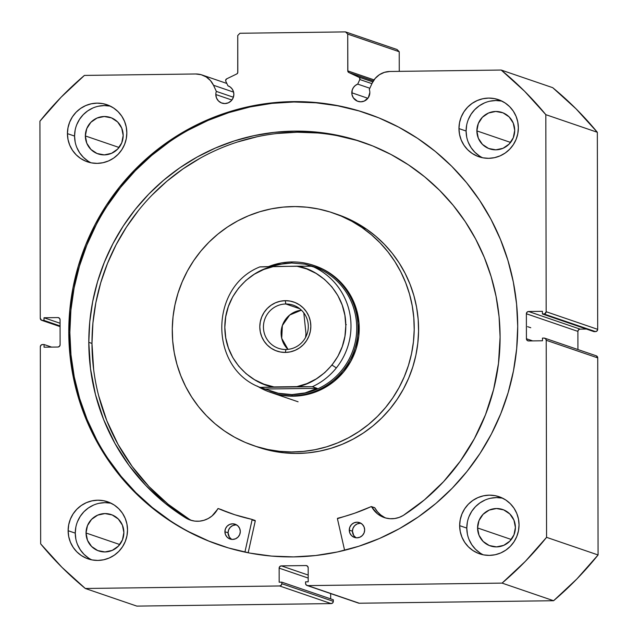 <?xml version="1.0" encoding="UTF-8"?>
<svg xmlns="http://www.w3.org/2000/svg" width="638" height="638" viewBox="0 0 638 638"><rect width="100%" height="100%" fill="white"/><g stroke="black" fill="none" stroke-linecap="round" stroke-linejoin="round"><path stroke-width="0.96" d="M358.436 603.07L307.771 585.612A2.233 2.193 108.9 0 1 305.562 583.411L305.562 581.848L308.202 581.816L308.178 567.756A2.233 2.193 108.9 0 0 306.703 565.675L306.719 565.683A2.233 2.193 108.9 0 0 305.977 565.555L307.349 566.026L305.977 565.555L281.342 565.874L308.186 575.061L281.342 565.874A2.233 2.193 108.9 0 0 279.141 568.131L308.194 578.068L279.141 568.131L279.165 582.191L281.805 582.151L333.323 599.776L281.805 582.151L281.813 583.714L333.323 601.339L333.323 599.776L333.323 601.339A2.233 2.193 -71.1 0 1 331.13 603.596L279.611 585.971L331.13 603.596L332.685 602.918L333.323 601.339L281.813 583.714A2.233 2.193 108.9 0 1 279.611 585.971L85.301 588.483L136.811 606.1L331.13 603.596L136.811 606.1L85.301 588.483A333.012 327.119 108.9 0 1 40.665 543.863L40.314 346.801A2.233 2.193 108.9 0 1 42.515 344.544L44.054 344.52L51.59 347.104L44.054 344.52L44.054 347.2L57.914 347.024A2.233 2.193 108.9 0 0 60.108 344.759L60.068 319.782A2.233 2.193 108.9 0 0 57.867 317.572L59.238 318.043L57.867 317.572L44.006 317.756L60.076 323.251L44.006 317.756L44.014 320.428L60.076 325.93L44.014 320.428L42.467 320.451L60.076 326.473L42.467 320.451A2.233 2.193 108.9 0 1 40.266 318.25L39.923 121.188A333.012 327.119 108.9 0 1 84.407 75.42L195.683 73.984A19.961 19.603 108.9 0 1 213.507 85.261L216.362 91.401A9.163 9.004 108.9 0 0 215.819 94.536L216.513 98.029L218.475 100.971L221.402 102.909L224.855 103.563L228.308 102.822L231.227 100.804L233.181 97.813L233.859 94.304A9.163 9.004 108.9 0 0 227.91 85.787L225.804 81.249A1.786 1.755 108.9 0 1 225.637 80.5A1.786 1.755 -71.1 0 0 225.804 81.249L227.91 85.787L230.318 87.095L232.216 89.081L233.436 91.561L233.859 94.304A9.163 9.004 108.9 0 1 221.872 103.093A9.163 9.004 108.9 0 1 215.819 94.536L231.897 100.03L215.819 94.536A9.163 9.004 108.9 0 1 216.362 91.401L233.388 97.231L216.362 91.401L213.507 85.261L210.46 80.579L206.241 76.967L201.185 74.71L195.683 73.984L84.407 75.42L61.088 97.231L39.923 121.188L40.266 318.25L41.63 320.292L44.014 320.428L44.006 317.756L57.867 317.572L59.422 318.21L60.068 319.782L60.108 344.759L59.47 346.346L57.914 347.024L44.054 347.2L44.054 344.52L42.515 344.544L40.96 345.214L40.314 346.801L40.665 543.863L61.91 567.278L85.301 588.483L279.611 585.971L281.167 585.301L281.813 583.714L281.805 582.151L279.165 582.191L279.141 568.131L279.787 566.552L281.342 565.874L305.977 565.555L307.532 566.193L308.178 567.756L308.202 581.816L305.562 581.848L305.562 583.411L306.208 584.974L307.771 585.612L502.082 583.108L525.401 561.296L546.567 537.34L546.216 340.277L545.57 338.706L544.015 338.076L542.475 338.092L542.483 340.772L528.623 340.947L527.068 340.317L526.422 338.746L526.374 313.768L527.02 312.181L528.575 311.504L542.428 311.328L542.436 314L544.812 313.8L546.168 311.727L545.825 114.665L524.58 91.25L501.189 70.044L389.906 71.48L384.411 72.349L379.363 74.734L375.152 78.458L372.129 83.211L369.29 89.432A9.163 9.004 108.9 0 1 357.862 101.338A9.163 9.004 108.9 0 1 351.809 92.781L367.879 98.284L351.809 92.781A9.163 9.004 108.9 0 1 357.719 84.112L369.833 88.251L357.719 84.112L359.816 79.519L359.513 77.565L348.803 72.493L347.854 71.384L347.718 34.101L345.517 31.9L239.936 33.264L237.743 35.521L237.735 72.804L236.794 73.936L226.649 78.865L225.637 80.5A1.786 1.755 108.9 0 1 226.649 78.865L236.794 73.936A1.786 1.755 108.9 0 0 237.807 72.309L237.743 35.521L239.936 33.264L345.517 31.9L397.027 49.517L399.228 51.726L397.027 49.517L345.517 31.9L347.718 34.101L347.782 70.89L374.051 79.87L347.782 70.89A1.786 1.755 108.9 0 0 348.803 72.493L373.366 80.89L348.803 72.493L358.955 77.158A1.786 1.755 108.9 0 1 359.816 79.519L371.922 83.658L359.816 79.519L357.719 84.112L355.318 85.484L353.428 87.518L352.216 90.03L351.985 94.568L353.332 97.845L357.392 101.163L360.837 101.809L364.29 101.067L368.333 97.646L369.841 92.55A9.163 9.004 108.9 0 0 369.29 89.432L372.129 83.211A19.961 19.603 108.9 0 1 389.906 71.48L501.189 70.044A333.012 327.119 108.9 0 1 545.825 114.665L597.335 132.281L576.09 108.875L552.699 87.669L501.189 70.044L552.699 87.669A333.012 327.119 -71.1 0 1 597.335 132.281L597.686 329.344L597.335 132.281L545.825 114.665L546.168 311.727A2.233 2.193 108.9 0 1 543.975 313.984L595.485 331.601L597.04 330.931L597.686 329.344L546.168 311.727L597.686 329.344A2.233 2.193 -71.1 0 1 595.485 331.601L593.946 331.624L595.485 331.601L543.975 313.984L542.436 314L593.946 331.624L542.436 314L542.428 311.328L528.575 311.504L580.086 329.128L586.41 329.041L580.086 329.128L528.575 311.504A2.233 2.193 108.9 0 0 526.374 313.768L577.892 331.385L578.53 329.798L580.086 329.128A2.233 2.193 -71.1 0 0 577.892 331.385L577.924 349.536L577.892 331.385L526.374 313.768L526.422 338.746L532.706 340.899L526.422 338.746A2.233 2.193 108.9 0 0 528.623 340.947L542.483 340.772L542.475 338.092L544.015 338.076A2.233 2.193 108.9 0 1 546.216 340.277L597.734 357.894L596.37 355.852M367.592 113.644A228.077 224.042 -71.1 0 0 69.845 332.526L68.776 332.159A228.077 224.042 108.9 0 1 367.057 113.46A228.077 224.042 108.9 0 1 517.713 326.369L516.668 348.699L513.478 370.837L508.159 392.577L500.774 413.703L491.396 434.023L480.103 453.331L467.008 471.442L452.246 488.182L435.953 503.398L418.281 516.932L399.404 528.663L379.506 538.472L358.779 546.264L337.422 551.966L315.643 555.523L293.639 556.902L271.636 556.097L249.841 553.098L228.468 547.946L207.709 540.681L187.779 531.39L168.863 520.145L151.15 507.066L134.801 492.281L119.984 475.916L106.825 458.14L95.469 439.127L86.018 419.054L78.554 398.112L73.171 376.516L69.893 354.457L68.776 332.159L69.821 309.829L73.011 287.69L78.33 265.95L85.707 244.825L95.094 224.504L106.386 205.197L119.473 187.086L134.243 170.346L150.536 155.13L168.209 141.596L187.078 129.865L206.975 120.056L227.702 112.264L249.059 106.562L270.847 102.997L292.85 101.617L314.853 102.431L336.649 105.429L358.022 110.581L378.773 117.839L398.702 127.137L417.619 138.374L435.339 151.453L451.688 166.247L466.506 182.612L479.656 200.388L491.021 219.4L500.471 239.473L507.928 260.416L513.319 282.012L516.589 304.071L517.713 326.369A228.077 224.042 108.9 0 1 219.432 545.067A228.077 224.042 108.9 0 1 68.776 332.159L69.845 332.526A228.077 224.042 -71.1 0 0 219.966 545.251M75.826 527.259L75.268 533.145L68.13 530.704A30.169 29.635 108.9 0 1 107.591 501.771A30.169 29.635 108.9 0 1 127.52 529.939L126.962 535.816L125.279 541.487L122.544 546.734L118.859 551.344L114.369 555.148L109.242 557.995L103.675 559.781L97.877 560.435L92.087 559.933L86.513 558.29L81.377 555.57L76.871 551.886L73.171 547.372L70.411 542.196L68.713 536.574L68.13 530.704L68.697 524.819L70.371 519.149L73.107 513.909L76.791 509.299L81.289 505.495L86.417 502.64L91.984 500.862L97.773 500.208L103.571 500.71L109.146 502.353L114.282 505.065L118.788 508.757L122.488 513.271L125.239 518.439L126.938 524.069L127.52 529.939A30.169 29.635 108.9 0 1 88.06 558.864A30.169 29.635 108.9 0 1 68.13 530.704L75.268 533.145A30.169 29.635 -71.1 0 0 91.705 559.853M467.351 522.211L466.793 528.097L459.655 525.656A30.169 29.635 108.9 0 1 499.115 496.723A30.169 29.635 108.9 0 1 519.045 524.891L518.487 530.768L516.804 536.438L514.068 541.686L510.384 546.295L505.894 550.1L500.766 552.947L495.2 554.733L489.402 555.387L483.612 554.885L478.037 553.242L472.902 550.522L468.396 546.838L464.695 542.316L461.936 537.148L460.237 531.518L459.655 525.656L460.221 519.771L461.896 514.1L464.631 508.861L468.316 504.243L472.814 500.447L477.942 497.592L483.508 495.806L489.298 495.16L495.096 495.662L500.67 497.305L505.806 500.017L510.312 503.709L514.013 508.223L516.764 513.391L518.463 519.021L519.045 524.891A30.169 29.635 108.9 0 1 479.585 553.816A30.169 29.635 108.9 0 1 459.655 525.656L466.793 528.097A30.169 29.635 -71.1 0 0 483.229 554.805M75.132 130.2L74.574 136.077L67.437 133.637A30.169 29.635 108.9 0 1 106.897 104.704A30.169 29.635 108.9 0 1 126.826 132.871L126.268 138.757L124.585 144.427L121.85 149.667L118.166 154.276L113.676 158.08L108.548 160.928L102.981 162.714L97.183 163.368L91.393 162.865L85.819 161.223L80.683 158.511L76.177 154.819L72.477 150.305L69.717 145.137L68.019 139.507L67.437 133.637L68.003 127.759L69.678 122.089L72.413 116.842L76.097 112.232L80.595 108.428L85.723 105.581L91.29 103.795L97.08 103.141L102.877 103.643L108.452 105.286L113.588 108.005L118.094 111.69L121.794 116.204L124.546 121.379L126.244 127.002L126.826 132.871A30.169 29.635 108.9 0 1 87.366 161.805A30.169 29.635 108.9 0 1 67.437 133.637L74.574 136.077A30.169 29.635 -71.1 0 0 91.019 162.794M466.657 125.144L466.099 131.029L458.961 128.589A30.169 29.635 108.9 0 1 498.422 99.656A30.169 29.635 108.9 0 1 518.351 127.823L517.793 133.709L516.11 139.379L513.375 144.619L509.69 149.228L505.2 153.032L500.072 155.879L494.506 157.666L488.708 158.32L482.918 157.817L477.344 156.174L472.208 153.455L467.702 149.77L464.001 145.257L461.242 140.081L459.543 134.458L458.961 128.589L459.527 122.711L461.202 117.033L463.938 111.794L467.622 107.184L472.12 103.38L477.248 100.533L482.814 98.746L488.604 98.093L494.402 98.595L499.977 100.238L505.113 102.957L509.618 106.642L513.319 111.156L516.07 116.331L517.769 121.954L518.351 127.823A30.169 29.635 108.9 0 1 478.891 156.757A30.169 29.635 108.9 0 1 458.961 128.589L466.099 131.029A30.169 29.635 -71.1 0 0 482.543 157.745M514.707 130.399A19.22 18.877 108.9 0 1 489.569 148.829A19.22 18.877 108.9 0 1 476.873 130.894L510.599 142.426L476.873 130.894A19.22 18.877 108.9 0 1 502.01 112.463A19.22 18.877 108.9 0 1 514.707 130.399L513.279 137.76L509.188 144.036L503.063 148.279L495.822 149.834L488.58 148.463L482.44 144.387L478.325 138.215L476.873 130.894L478.301 123.533L482.392 117.256L488.525 113.014L495.758 111.459L502.999 112.83L509.148 116.906L513.255 123.078L514.707 130.399M123.182 135.455A19.22 18.877 108.9 0 1 98.045 153.886A19.22 18.877 108.9 0 1 85.348 135.942L119.075 147.474L85.348 135.942A19.22 18.877 108.9 0 1 110.486 117.512A19.22 18.877 108.9 0 1 123.182 135.455L121.754 142.808L117.663 149.085L111.538 153.327L104.297 154.882L97.056 153.511L90.915 149.436L86.8 143.263L85.348 135.942L86.776 128.581L90.867 122.305L97 118.062L104.233 116.515L111.475 117.878L117.623 121.962L121.73 128.126L123.182 135.455M515.4 527.466A19.22 18.877 108.9 0 1 490.263 545.897A19.22 18.877 108.9 0 1 477.567 527.953L511.285 539.485L477.567 527.953A19.22 18.877 108.9 0 1 502.704 509.523A19.22 18.877 108.9 0 1 515.4 527.466L513.973 534.827L509.882 541.104L503.757 545.338L496.516 546.894L489.274 545.53L483.133 541.447L479.018 535.274L477.567 527.953L478.994 520.592L483.086 514.316L489.218 510.081L496.452 508.526L503.693 509.89L509.834 513.973L513.949 520.145L515.4 527.466M123.876 532.515A19.22 18.877 108.9 0 1 98.738 550.945A19.22 18.877 108.9 0 1 86.042 533.001L119.761 544.533L86.042 533.001A19.22 18.877 108.9 0 1 111.179 514.571A19.22 18.877 108.9 0 1 123.876 532.515L122.448 539.876L118.357 546.152L112.232 550.387L104.991 551.942L97.75 550.578L91.609 546.495L87.494 540.322L86.042 533.001L87.47 525.64L91.561 519.364L97.694 515.129L104.927 513.574L112.168 514.946L118.309 519.021L122.424 525.194L123.876 532.515M330.675 598.867L330.667 593.579L330.675 598.867M307.038 585.493L358.556 603.117A2.233 2.193 -71.1 0 0 359.282 603.229L307.771 585.612L502.082 583.108L553.593 600.725L359.282 603.229L553.593 600.725L576.911 578.921L598.077 554.964L597.734 357.894L598.077 554.964L546.567 537.34L546.216 340.277L597.734 357.894A2.233 2.193 -71.1 0 0 596.259 355.813L544.74 338.188M399.268 71.36L399.228 51.726L347.718 34.101L399.228 51.726L399.268 71.36M501.915 101.107A30.169 29.635 -71.1 0 0 466.099 131.029L466.681 136.899M468.38 142.521L471.131 147.697L474.831 152.211L479.337 155.895M501.532 101.035L495.742 100.533L489.944 101.187M484.378 102.973L479.25 105.82L474.76 109.624L471.075 114.234L468.34 119.473M110.39 106.155A30.169 29.635 -71.1 0 0 74.574 136.077L75.156 141.947M76.855 147.577L79.606 152.745L83.307 157.259L87.813 160.943M110.007 106.083L104.217 105.581L98.419 106.235M92.853 108.021L87.725 110.868L83.235 114.673L79.551 119.282L76.815 124.522M502.6 498.174A30.169 29.635 -71.1 0 0 466.793 528.097L467.375 533.958M469.074 539.588L471.825 544.756L475.525 549.278L480.031 552.963M502.226 498.103L496.436 497.592L490.638 498.246M485.071 500.032L479.943 502.888L475.454 506.684L471.769 511.301L469.034 516.541M111.076 503.222A30.169 29.635 -71.1 0 0 75.268 533.145L75.85 539.006M77.549 544.637L80.3 549.804L84.001 554.326L88.507 558.011M110.701 503.151L104.911 502.648L99.113 503.294M93.547 505.081L88.419 507.936L83.929 511.732L80.244 516.349L77.509 521.589M359.09 110.948L337.717 105.796L315.922 102.798L293.919 101.984L271.916 103.364L250.136 106.929L228.771 112.631L208.044 120.422L188.146 130.232M169.277 141.963L151.605 155.497L135.312 170.705L120.542 187.452L107.455 205.564M96.163 224.871L86.784 245.191L79.399 266.317L74.08 288.057L70.89 310.196L69.845 332.526L70.97 354.824L74.239 376.883L79.63 398.479L87.087 419.421L96.537 439.494M107.894 458.507L121.053 476.283L135.87 492.64L152.219 507.433L169.939 520.512M188.848 531.757L208.778 541.048M546.567 537.34A333.012 327.119 108.9 0 1 502.082 583.108L553.593 600.725A333.012 327.119 -71.1 0 0 598.077 554.964L546.567 537.34M372.783 81.887L358.955 77.158L372.783 81.887M213.507 85.261L233.596 92.127L213.507 85.261M314.941 265.823A67.046 65.866 108.9 0 1 330.723 273.766L325.221 270.368L314.351 265.623M361.961 227.527A122.927 120.749 108.9 0 1 401.127 383.59A122.927 120.749 108.9 0 1 253.461 445.571A122.927 120.749 108.9 0 1 224.528 431.001A122.927 120.749 108.9 0 1 185.363 274.938A122.927 120.749 108.9 0 1 333.028 212.956A122.927 120.749 108.9 0 1 361.961 227.527L366.324 229.018L361.961 227.527L371.388 234.736L380.065 242.863L387.904 251.819L394.834 261.516L400.784 271.868L405.696 282.778L409.524 294.126L412.236 305.825L413.799 317.74L414.206 329.766L413.448 341.793L411.526 353.699L408.472 365.367L404.301 376.683L399.061 387.545L392.809 397.849L385.591 407.491L377.489 416.383L368.573 424.43L358.931 431.559L348.659 437.708L337.853 442.812L326.616 446.823L315.052 449.702L303.289 451.417L291.422 451.959L279.572 451.321L267.856 449.503L256.388 446.528L245.271 442.429L234.617 437.237L224.528 431.001L215.094 423.791L206.425 415.665L198.585 406.709L191.655 397.011L185.706 386.66L180.793 375.75L176.957 364.394L174.246 352.702L172.683 340.788L172.284 328.761L173.042 316.735L174.964 304.828L178.018 293.161L182.189 281.844L187.42 270.975L193.681 260.679L200.89 251.037L209.001 242.145L217.917 234.098L227.559 226.961L237.83 220.812L248.637 215.716L259.873 211.704L271.429 208.825L283.2 207.111L295.067 206.568L306.91 207.206L318.633 209.025L330.101 211.999L341.218 216.099L351.873 221.29L361.961 227.527M253.461 445.571L257.816 447.063A122.927 120.749 -71.1 0 0 405.481 385.081A122.927 120.749 -71.1 0 0 366.324 229.018L356.227 222.782L345.573 217.59L337.279 214.408M257.712 447.023L272.219 450.994L283.934 452.813L295.777 453.451L307.644 452.908L319.415 451.194L330.97 448.315L342.207 444.303L353.013 439.199L363.293 433.05L372.935 425.921L381.851 417.874L389.954 408.982L397.163 399.34L403.423 389.036L408.663 378.174L412.826 366.858L415.888 355.191L417.802 343.284L418.568 331.258L418.161 319.231L416.598 307.309L413.887 295.617L410.059 284.269L405.138 273.359L399.189 263.008L392.266 253.31L384.427 244.354L375.75 236.227L366.324 229.018A122.927 120.749 -71.1 0 0 337.382 214.448L333.028 212.956M271.485 392.681L279.396 394.85L292.252 396.19L305.139 394.954L317.572 391.198L329.072 385.065L334.336 381.173L343.619 371.93L350.964 361.052L356.092 348.954L358.811 336.098L359.003 322.98L356.674 310.1L351.905 297.954L348.659 292.308L340.604 282.132L330.723 273.766A67.046 65.866 108.9 0 1 352.088 358.891A67.046 65.866 108.9 0 1 271.541 392.705L271.597 392.721M285.832 303.991A22.801 22.394 -71.1 0 0 263.438 327.031A22.801 22.394 -71.1 0 0 285.912 349.496L285.361 352.431A25.927 25.464 108.9 0 1 259.802 326.879A25.927 25.464 108.9 0 1 285.274 300.673L285.832 303.991L299.836 308.776L285.832 303.991A22.801 22.394 108.9 0 1 293.249 305.171A22.801 22.394 108.9 0 1 307.994 330.269A22.801 22.394 108.9 0 1 285.912 349.496A22.801 22.394 108.9 0 1 278.495 348.316A22.801 22.394 108.9 0 1 263.749 323.211A22.801 22.394 108.9 0 1 285.832 303.991L285.274 300.673L280.297 301.24L275.512 302.771L271.102 305.219L267.242 308.489L264.076 312.453L261.732 316.95L260.288 321.823L259.802 326.879L260.304 331.919L261.763 336.76L264.132 341.202L267.306 345.078L271.182 348.252L275.592 350.581L280.385 351.993L285.361 352.431L290.338 351.865L295.123 350.334L299.533 347.885L303.393 344.616L306.559 340.652L308.912 336.154L310.355 331.281L310.834 326.225L310.331 321.185L308.872 316.344L306.511 311.902L303.329 308.026L299.453 304.852L295.043 302.524L290.25 301.112L285.274 300.673A25.927 25.464 108.9 0 1 310.834 326.225A25.927 25.464 108.9 0 1 285.361 352.431L285.912 349.496A22.801 22.394 -71.1 0 0 308.306 326.457A22.801 22.394 -71.1 0 0 285.832 303.991M301.415 310.164A22.801 22.394 -71.1 0 0 282.355 325.539A22.801 22.394 -71.1 0 0 288.001 349.369L281.725 338.331L282.355 325.539L289.692 315.044L301.415 310.164M305.977 333.618L305.554 337.438L305.977 333.618L303.8 312.867L305.977 333.618M291.941 261.939L291.741 262.984L291.941 261.939A67.046 65.866 108.9 0 1 313.752 265.416A67.046 65.866 108.9 0 1 357.128 339.233A67.046 65.866 108.9 0 1 292.172 395.775A67.046 65.866 -71.1 0 0 358.046 328.004A67.046 65.866 -71.1 0 0 291.941 261.939A67.046 65.866 -71.1 0 0 268.646 266.548A67.046 65.866 108.9 0 1 291.941 261.939M312.859 266.293A65.929 64.765 108.9 0 1 355.876 338.818A65.929 64.765 108.9 0 1 291.973 394.595L292.172 395.775L293.36 396.182L292.172 395.775A67.046 65.866 108.9 0 1 270.353 392.298A67.046 65.866 108.9 0 1 257.13 386.03A67.046 65.866 -71.1 0 0 292.172 395.775L291.973 394.595A65.929 64.765 108.9 0 1 270.201 391.062M269.858 390.95L270.52 391.174A65.929 64.765 -71.1 0 0 291.973 394.595L278.359 393.271L260.073 387.386L312.357 386.716L317.11 388.343L305.076 392.928L291.973 394.595L278.359 393.271L264.826 389.013L317.11 388.343L305.076 392.928L291.973 394.595A65.929 64.765 -71.1 0 0 355.844 338.993A65.929 64.765 -71.1 0 0 313.194 266.405L316.903 267.88L312.149 266.261A65.929 64.765 108.9 0 1 350.996 325.986A65.929 64.765 108.9 0 1 312.357 386.716L317.11 388.343L264.826 389.013L260.073 387.386L273.941 386.931L263.917 384.164L254.522 379.698L246.045 373.645L238.732 366.196L232.798 357.575L228.428 348.029L225.748 337.845L224.831 327.334L225.708 316.791L228.356 306.543L232.695 296.885L238.596 288.113L245.885 280.473L254.339 274.204L263.717 269.491L273.734 266.469L310.905 266.158L316.903 267.88L304.852 264.132L312.54 266.182M278.136 264.483L291.741 262.984L304.852 264.132L291.741 262.984L284.963 263.398L270.313 266.517L278.136 264.483M259.865 266.931L296.694 266.174L306.719 268.941L316.113 273.415L324.59 279.46L331.904 286.909L337.837 295.53L342.207 305.076L344.887 315.26L345.804 325.771L344.927 336.314L342.279 346.562L337.941 356.219L332.039 364.992L324.758 372.632L316.296 378.9L306.926 383.613L296.909 386.636L273.941 386.931C255.447 385.185 224.767 363.596 224.831 327.334C224.64 291.072 255.248 268.694 273.734 266.469L259.961 266.867M259.849 266.899C209.033 286.996 209.128 368.477 260.065 387.386L260.168 387.322M296.909 386.636L312.357 386.716A65.929 64.765 -71.1 0 0 350.996 325.986A65.929 64.765 -71.1 0 0 312.149 266.261L296.694 266.174C315.188 267.92 345.868 289.508 345.804 325.771C345.995 362.033 315.395 384.411 296.909 386.636M346.298 324.67L345.796 324.686M331.983 365.064L336.354 367.911M385.862 518.04A23.096 22.689 -71.1 0 1 374.865 507.896A0.447 0.439 -71.1 0 0 374.626 507.689L371.699 506.811A0.447 0.439 108.9 0 0 371.133 506.62A194.446 191.001 108.9 0 1 337.765 518.223A0.447 0.439 108.9 0 0 337.438 518.758L344.608 550.299L337.438 518.758A0.447 0.439 108.9 0 1 337.422 518.662L354.704 513.199L371.292 506.58L377.513 513.845L381.349 516.325L385.607 517.976L390.113 518.718L394.691 518.527L399.141 517.418L403.296 515.432L424.493 499.809L443.601 481.618L460.317 461.138L474.361 438.713L485.518 414.692L493.605 389.467L498.485 363.445L500.096 337.039A208.953 205.253 108.9 0 1 403.296 515.432L403.296 515.424A23.096 22.689 108.9 0 1 384.259 517.562A23.096 22.689 108.9 0 1 371.699 506.811L374.865 507.896L377.425 511.716L380.687 514.93L384.523 517.41M360.119 523.296L357.176 523.926L354.68 525.648L353.021 528.2L352.439 531.199L349.265 530.114A7.823 7.68 108.9 0 1 359.497 522.61A7.823 7.68 108.9 0 1 364.665 529.915L364.075 526.932L362.4 524.42L359.896 522.761L356.953 522.211L354.01 522.841L351.514 524.564L349.847 527.116L349.265 530.114L349.855 533.097L351.53 535.609L354.034 537.268L356.977 537.826L359.928 537.188L362.416 535.465L364.083 532.913L364.665 529.915A7.823 7.68 108.9 0 1 354.433 537.419A7.823 7.68 108.9 0 1 349.265 530.114L352.439 531.199A7.823 7.68 -71.1 0 0 356.076 537.778M235.757 524.899L232.814 525.529L230.318 527.251L228.651 529.803L228.069 532.802L224.903 531.717A7.823 7.68 108.9 0 1 235.135 524.221A7.823 7.68 108.9 0 1 240.303 531.518L239.705 528.535L238.038 526.031L235.534 524.364L232.591 523.814L229.64 524.444L227.144 526.167L225.485 528.719L224.903 531.717L225.493 534.7L227.168 537.212L229.664 538.871L232.615 539.429L235.558 538.791L238.054 537.068L239.721 534.516L240.303 531.518A7.823 7.68 108.9 0 1 230.071 539.022A7.823 7.68 108.9 0 1 224.903 531.717L228.069 532.802A7.823 7.68 -71.1 0 0 231.714 539.381M88.802 342.343A208.953 205.253 108.9 0 1 362.073 141.979A208.953 205.253 108.9 0 1 500.096 337.039L499.068 316.615L496.069 296.407L491.132 276.613L484.306 257.433L475.645 239.043L465.238 221.617L453.187 205.34L439.606 190.347L424.629 176.798L408.4 164.811L391.07 154.516L372.807 145.998L353.795 139.347L334.208 134.626L314.247 131.883L294.086 131.141L273.933 132.401L253.972 135.663L234.409 140.886L215.413 148.032L197.19 157.012L179.9 167.762L163.711 180.163L148.782 194.096L135.256 209.439L123.262 226.027L112.918 243.716L104.321 262.33L97.55 281.693L92.685 301.607L89.759 321.887L88.802 342.343L91.976 343.427L88.802 342.343L90.5 368.708L95.477 394.603L103.651 419.621L114.888 443.346L129.012 465.413L145.799 485.454L164.971 503.159L186.216 518.231A208.953 205.253 108.9 0 1 88.802 342.343M363.66 142.529A208.953 205.253 -71.1 0 0 91.976 343.427A208.953 205.253 -71.1 0 0 189.358 519.3M527.586 326.664L530.76 327.749L527.586 326.664M248.174 552.771L255.264 520.943L252.09 519.858L244.912 552.109L252.09 519.858L255.264 520.943L248.174 552.771M251.803 519.348A0.447 0.439 108.9 0 0 251.763 519.332A194.446 191.001 108.9 0 1 231.506 513.646A194.446 191.001 108.9 0 1 218.356 508.59A0.447 0.439 108.9 0 0 217.789 508.797A23.096 22.689 108.9 0 1 190.236 520.058A23.096 22.689 108.9 0 1 186.224 518.223L190.379 520.114L194.837 521.11L199.415 521.174L203.913 520.313L208.171 518.558L211.999 515.982L218.196 508.558L234.808 514.746L251.763 519.332L252.09 519.858A0.447 0.439 108.9 0 0 251.803 519.348L254.977 520.425A0.447 0.439 -71.1 0 0 254.929 520.417L255.264 520.943A0.447 0.439 -71.1 0 0 254.977 520.425M356.969 140.432L337.382 135.711M317.413 132.967L297.252 132.226L277.099 133.486M257.146 136.747L237.575 141.971M200.356 158.096L183.066 168.847L166.877 181.248L151.948 195.18M138.422 210.524L126.428 227.112L116.084 244.801L107.487 263.414L100.724 282.778L95.852 302.691L92.925 322.972L91.976 343.427L93.674 369.793M98.651 395.688L106.817 420.705L118.062 444.431L132.186 466.498L148.965 486.539L168.137 504.243L189.39 519.316M236.658 524.938A7.823 7.68 -71.1 0 0 228.069 532.802L229.377 537.124L231.506 539.254M361.02 523.335A7.823 7.68 -71.1 0 0 352.439 531.199L353.739 535.521L355.868 537.643M218.324 508.582L221.49 509.666A0.447 0.439 -71.1 0 0 221.49 509.666L218.356 508.59L221.522 509.674A194.446 191.001 -71.1 0 0 233.093 514.188M254.929 520.417L251.851 519.364M189.39 519.308L186.224 518.223L189.39 519.308A23.096 22.689 -71.1 0 0 191.847 520.544M41.741 320.332L60.076 326.608M202.174 75.021L226.825 83.45M313.752 265.416L315.005 265.839M270.353 392.298L298.09 401.788M371.452 506.604L374.626 507.689"/></g></svg>
